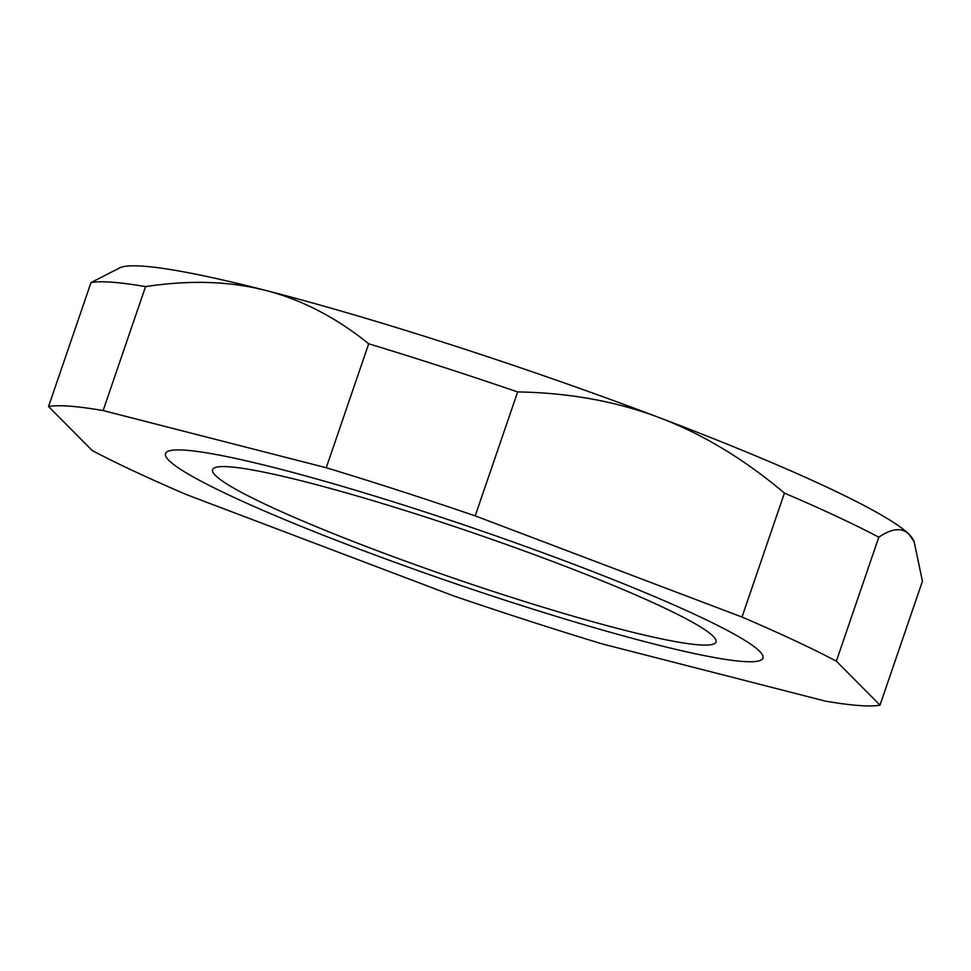 <?xml version="1.0" encoding="UTF-8"?>
<svg xmlns="http://www.w3.org/2000/svg" width="971" height="971" viewBox="0 0 971 971"><rect width="100%" height="100%" fill="white"/><g stroke="black" fill="none" stroke-linecap="round" stroke-linejoin="round"><path stroke-width="1.46" d="M326.256 467.743L368.701 343.783C336.039 317.444 301.678 299.651 265.617 290.402C229.557 281.165 189.539 279.903 145.565 286.603L103.12 410.563L326.256 467.743A447.388 41.34 18.9 0 1 475.207 515.88L517.64 391.932C569.115 392.77 616.403 401.363 659.527 417.712A421.074 38.913 18.9 0 1 909.111 534.402C902.059 527.302 891.961 528.236 878.804 537.206L836.359 661.166L880.005 705.14L922.45 581.192L914.124 541.745L909.111 534.402A421.074 38.913 18.9 0 1 913.031 539.488L914.148 541.733M475.207 515.88L741.99 617.046L784.422 493.086C744.272 459.186 702.64 434.061 659.527 417.712A421.074 38.913 18.9 0 0 265.617 290.402A421.074 38.913 18.9 0 0 119.724 267.875L90.995 282.585A447.388 41.34 18.9 0 1 145.565 286.603M90.995 282.585L48.55 406.546L92.196 450.52A447.388 41.34 18.9 0 0 186.578 494.652L453.36 595.806A447.388 41.34 18.9 0 0 602.299 643.943L825.435 701.135A447.388 41.34 18.9 0 0 880.005 705.14M229.52 466.833A266.066 24.591 18.9 0 1 514.581 547.45A266.066 24.591 18.9 0 1 716.003 642.025A266.066 24.591 18.9 0 1 456.309 579.104A266.066 24.591 18.9 0 1 212.564 469.661A266.066 24.591 18.9 0 1 229.52 466.833M48.55 406.546A447.388 41.34 18.9 0 1 103.12 410.563M741.99 617.046A447.388 41.34 18.9 0 1 836.359 661.166M784.422 493.086A447.388 41.34 18.9 0 1 878.804 537.206M368.701 343.783A447.388 41.34 18.9 0 1 517.64 391.932M572.514 563.811A315.806 29.191 -161.1 0 0 168.845 460.363A315.806 29.191 -161.1 0 0 651.468 643.36A315.806 29.191 -161.1 0 0 572.514 563.811"/></g></svg>
